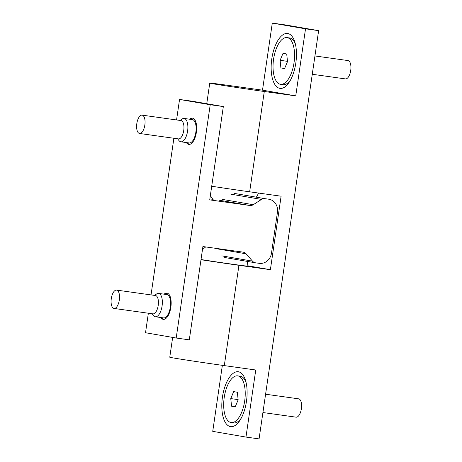 <?xml version="1.0" encoding="UTF-8"?>
<svg xmlns="http://www.w3.org/2000/svg" width="462" height="462" viewBox="0 0 462 462"><rect width="100%" height="100%" fill="white"/><g stroke="black" fill="none" stroke-linecap="round" stroke-linejoin="round"><path stroke-width="0.69" d="M116.586 290.101L155.486 295.53A9.257 4.071 97.9 0 1 155.544 295.541A9.257 4.071 97.9 0 1 158.218 305.394A9.257 4.071 97.9 0 1 152.928 313.865L114.027 308.437A9.257 4.071 97.9 0 1 111.273 298.706A9.257 4.071 97.9 0 1 116.586 290.101A9.257 4.071 97.9 0 1 116.643 290.107A9.257 4.071 97.9 0 1 119.323 299.959A9.257 4.071 97.9 0 1 114.027 308.437M152.085 313.75L153.424 315.506A11.787 5.186 -82.1 0 0 155.336 316.759A11.787 5.186 -82.1 0 0 162.093 305.884A11.787 5.186 -82.1 0 0 158.668 293.422A11.787 5.186 -82.1 0 0 158.599 293.41A11.787 5.186 -82.1 0 0 156.41 294.092L154.643 295.414M158.599 293.41L166.846 294.56A11.787 5.186 97.9 0 1 166.915 294.571A11.787 5.186 97.9 0 1 170.328 307.114A11.787 5.186 97.9 0 1 163.583 317.914L155.336 316.759M142.111 115.136L181.012 120.57A9.257 4.071 97.9 0 1 181.064 120.576A9.257 4.071 97.9 0 1 183.743 130.428A9.257 4.071 97.9 0 1 178.447 138.906L139.553 133.472A9.257 4.071 97.9 0 1 136.798 123.741A9.257 4.071 97.9 0 1 142.111 115.136A9.257 4.071 97.9 0 1 142.169 115.148A9.257 4.071 97.9 0 1 144.849 124.994A9.257 4.071 97.9 0 1 139.553 133.472M177.61 138.785L178.95 140.54A11.787 5.186 -82.1 0 0 180.861 141.799A11.787 5.186 -82.1 0 0 187.618 130.919A11.787 5.186 -82.1 0 0 184.194 118.457A11.787 5.186 -82.1 0 0 184.124 118.445A11.787 5.186 -82.1 0 0 181.936 119.132L180.168 120.449M184.124 118.445L192.371 119.6A11.787 5.186 97.9 0 1 192.44 119.606A11.787 5.186 97.9 0 1 195.853 132.155A11.787 5.186 97.9 0 1 189.108 142.949L180.861 141.799M176.559 119.947L179.551 99.457L192.654 101.288L223.331 106.566L210.227 104.735L176.195 338.022L145.518 332.744L148.36 313.23M179.551 99.457L210.227 104.735M176.195 338.022L189.299 339.853L202.916 246.541L243.058 252.142A5.896 5.29 -80.2 0 1 243.208 252.165A5.896 5.29 -80.2 0 1 246.09 253.811L252.489 261.14A5.896 5.29 99.8 0 0 255.37 262.786A5.896 5.29 99.8 0 0 255.521 262.809L259.303 263.34A11.787 10.586 99.8 0 0 271.489 253.136L277.448 212.312A11.787 10.586 99.8 0 0 268.959 199.232A11.787 10.586 99.8 0 0 268.665 199.186L264.882 198.654A5.896 5.29 99.8 0 0 261.492 199.428L253.257 204.712A5.896 5.29 -80.2 0 1 249.867 205.486L219.19 200.208M223.331 106.566L209.719 199.884L249.867 205.486M151.034 294.912L173.885 138.265M212.89 199.324L209.863 198.903M160.834 317.527A13.259 5.833 -82.1 0 0 163.277 319.358A13.259 5.833 -82.1 0 0 170.859 307.213A13.259 5.833 -82.1 0 0 166.944 293.087A13.259 5.833 -82.1 0 0 164.091 294.178M186.359 142.562A13.259 5.833 -82.1 0 0 188.802 144.392A13.259 5.833 -82.1 0 0 196.385 132.248A13.259 5.833 -82.1 0 0 192.469 118.122A13.259 5.833 -82.1 0 0 189.616 119.213M164.357 294.213A13.259 5.833 97.9 0 1 167.077 293.11M163.409 319.375A13.259 5.833 97.9 0 1 161.094 317.567M189.876 119.248A13.259 5.833 97.9 0 1 192.596 118.145M188.929 144.41A13.259 5.833 97.9 0 1 186.619 142.602M345.374 78.898A9.257 4.071 -82.1 0 0 345.432 78.904A9.257 4.071 -82.1 0 0 350.727 70.426A9.257 4.071 -82.1 0 0 347.99 60.568L314.94 55.954M295.507 44.589A23.579 10.372 -82.1 0 0 294.196 41.649A23.579 10.372 -82.1 0 0 289.582 37.953L287.064 37.601A23.579 10.372 -82.1 0 0 273.527 59.517A23.579 10.372 -82.1 0 0 280.544 84.303A23.579 10.372 -82.1 0 0 294.028 62.711A23.579 10.372 -82.1 0 0 287.064 37.601M280.544 84.303L283.062 84.656A23.579 10.372 -82.1 0 0 288.507 82.363A23.579 10.372 -82.1 0 0 290.575 79.897M280.896 67.926L284.586 68.561L287.491 61.59L286.711 53.979L283.021 53.344L280.111 60.32L280.896 67.926L284.632 68.445M287.468 61.342L280.111 60.32M296.026 417.157A9.257 4.071 -82.1 0 0 296.084 417.169A9.257 4.071 -82.1 0 0 301.38 408.691A9.257 4.071 -82.1 0 0 298.643 398.833L265.592 394.219M246.159 382.854A23.579 10.372 -82.1 0 0 244.848 379.914A23.579 10.372 -82.1 0 0 240.234 376.218L237.716 375.866A23.579 10.372 -82.1 0 0 224.18 397.782A23.579 10.372 -82.1 0 0 231.196 422.568A23.579 10.372 -82.1 0 0 244.681 400.976A23.579 10.372 -82.1 0 0 237.716 375.866M231.196 422.568L233.714 422.921A23.579 10.372 -82.1 0 0 239.16 420.628A23.579 10.372 -82.1 0 0 241.228 418.162M231.549 406.19L235.239 406.826L238.144 399.849L237.364 392.244L233.674 391.609L230.763 398.585L231.549 406.19L235.285 406.71M238.121 399.607L230.763 398.585M200.987 259.725A38.311 0.479 8.3 0 0 238.935 265.298L270.385 269.687L281.11 196.206L249.653 191.811A38.311 0.479 -171.7 0 1 211.712 186.244M247.875 265.812L270.385 269.687M201.022 259.511A25.86 0.323 8.3 0 0 229.747 263.831A25.86 0.323 8.3 0 0 247.903 266.17M222.361 365.338L212.734 431.352L245.969 437.069L259.072 438.9L318.63 30.648L305.526 28.823L272.291 23.1L262.503 90.171L231.052 85.776A38.311 0.479 -171.7 0 0 209.76 83.108A38.311 0.479 -171.7 0 0 264.287 91.499L295.744 95.888L305.526 28.823M245.969 437.069L255.752 369.998L224.301 365.609L238.935 265.298M318.63 30.648L285.395 24.931L272.291 23.1M246.471 401.287A27.703 12.185 -82.1 0 0 243.711 376.126A27.703 12.185 -82.1 0 0 222.384 397.534A27.703 12.185 -82.1 0 0 237.029 423.96A27.703 12.185 -82.1 0 0 246.471 401.287M172.655 337.416L169.768 357.218A38.311 0.479 8.3 0 0 224.301 365.609M295.744 95.888L262.503 90.171M295.819 63.023A27.703 12.185 -82.1 0 0 293.058 37.861A27.703 12.185 -82.1 0 0 271.731 59.269A27.703 12.185 -82.1 0 0 286.376 85.695A27.703 12.185 -82.1 0 0 295.819 63.023M264.882 198.654L234.199 193.376M268.665 199.186L268.959 199.232M252.489 261.14L221.812 255.861M246.09 253.811L215.413 248.533M253.257 204.712L222.574 199.434M261.492 199.428L230.815 194.15M249.653 191.811L264.287 91.499M162.237 317.723L163.161 319.311M165.5 294.375L166.822 293.099M187.763 142.758L188.687 144.346M191.025 119.41L192.342 118.133M255.37 262.786L224.694 257.507M345.432 78.904L312.266 74.272M295.235 43.451L294.196 41.649M290.003 80.919L288.507 82.363M296.084 417.169L262.918 412.537M245.888 381.71L244.848 379.914M240.656 419.184L239.16 420.628M206.751 103.713L209.76 83.108M210.377 195.397A26.525 26.525 0 0 0 213.808 200.45M256.37 197.193A26.525 26.525 0 0 0 258.483 193.047M247.903 266.152A26.525 26.525 0 0 0 247.072 261.359M205.711 246.927A26.525 26.525 0 0 0 202.443 249.786"/></g></svg>
